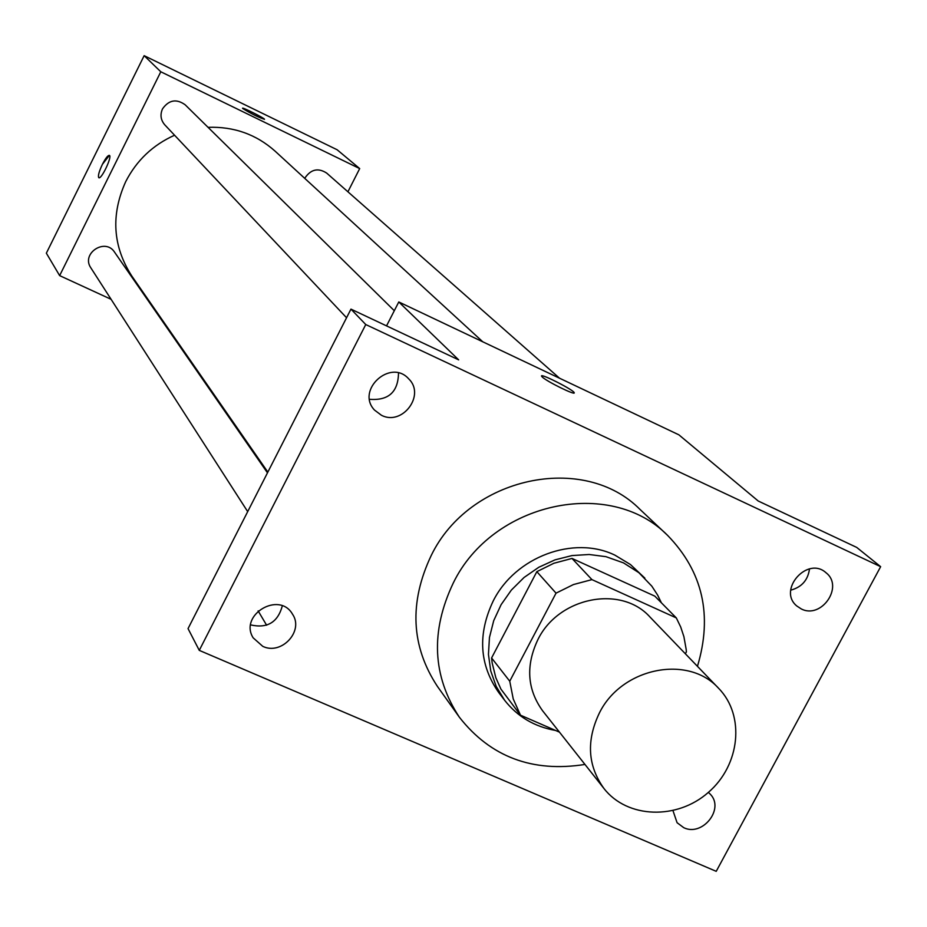 <?xml version="1.0" encoding="UTF-8"?>
<svg xmlns="http://www.w3.org/2000/svg" width="927" height="927" viewBox="0 0 927 927"><rect width="100%" height="100%" fill="white"/><g stroke="black" fill="none" stroke-linecap="round" stroke-linejoin="round"><path stroke-width="1.39" d="M599.421 712.921C621.669 667.602 688.321 654.23 718.738 688.437C745.296 715.598 740.117 765.123 708.379 792.376C677.069 820.128 627.289 818.541 603.987 788.541C587.66 765.818 586.131 740.615 599.421 712.921M603.987 788.541L542.608 710.789C527.139 689.294 525.574 665.54 537.938 639.526C558.633 596.988 621.229 584.705 650.036 617.081L718.738 688.437M536.837 571.658L553.882 563.257L572.005 558.436L654.81 596.131L676.316 617.915L591.936 579.618L573.442 584.555L556.038 593.153L536.837 571.658L491.588 657.961L492.179 663.037L495.841 677.753L500.939 689.143L520.487 715.181L559.468 732.156M685.366 653.778L686.386 651.878L686.165 649.294L683.906 636.675L680.708 627.011L676.316 617.915M556.038 593.153L509.746 681.206L513.234 698.946L520.487 715.181M572.005 558.436L591.936 579.618M491.588 657.961L509.746 681.206M661.368 602.77L657.625 595.076L651.808 586.142L638.877 572.689L623.547 562.898L605.968 556.675L589.178 554.497L571.959 555.574L554.96 559.885L538.796 567.266L524.079 577.463L511.356 590.082L501.113 604.659L493.72 620.65L489.456 637.452L488.448 654.427L490.742 670.974L496.223 686.467L504.682 700.348C517.544 716.698 534.508 726.733 555.586 730.464M504.682 700.348L498.738 692.55C479.317 664.74 477.475 634.219 493.21 600.986C515.145 556.872 573.639 535.041 614.925 555.157L630.43 564.52L644.833 578.089M584.972 764.451C532.388 772.689 490.522 756.942 459.363 717.208C432.388 676.107 430.337 631.414 453.222 583.118C492.341 502.098 610.07 476.837 667.683 535.47C702.817 571.727 712.747 615.343 697.452 666.328M459.363 717.208L437.405 686.386C411.032 646.223 408.958 602.631 431.171 555.597C469.155 476.675 583.813 452.249 640.128 509.537L667.683 535.47M708.39 792.365L710.43 794.346C724.694 809.039 702.388 836.896 683.755 827.684L677.081 822.712L672.99 810.673M262.77 646.351L253.152 637.822C238.749 614.983 279.236 590.661 292.492 614.149C304.218 630.974 281.518 655.551 262.77 646.351M381.472 415.296L374.508 410.082C355.539 390.128 390.696 358.158 408.772 378.934C425.725 395.122 402.341 426.211 381.472 415.296M801.264 608.923L796.768 605.968C777.255 589.966 807.556 555.667 826.084 572.805C844.08 586.571 821.426 619.479 801.264 608.923M880.65 566.675L365.759 324.543L199.27 650.372L716.223 871.334L880.65 566.675L856.722 547.417L758.216 501.009L678.865 434.821L398.784 301.959L458.656 359.861L350.962 309.12L365.759 324.543M542.26 377.034L541.519 376.119C540.001 372.805 574.137 390.151 574.207 392.735C575.829 395.783 546.965 381.6 542.26 377.034M369.583 399.305C388.529 400.777 398.17 392.005 398.506 373.002M250.684 624.914C267.277 628.68 277.822 622.341 282.318 605.887M350.962 309.12L188.042 628.61L199.27 650.372M258.135 610.893L266.617 625.215M790.719 590.163C801.704 587.208 807.973 580.117 809.503 568.9M398.784 301.959L386.536 325.887M541.519 375.968C541.82 373.685 574.207 390.313 574.207 392.747L574.195 392.921M267.845 472.11L131.854 276.107C112.735 246.373 110.695 214.867 125.724 181.611C136.57 160.452 152.851 144.994 174.577 135.226M208.054 127.323C233.894 126.431 256.234 134.369 275.087 151.147L482.758 341.785M267.474 472.851L114.554 252.156C105.214 237.416 80.823 253.569 90.858 267.857L247.694 511.634M304.798 178.424L305.11 177.752C311.055 169.224 318.239 167.66 326.675 173.082L559.526 378.204M346.559 317.752L164.751 124.809C160.707 120.035 159.954 114.728 162.503 108.888C168.841 99.919 176.385 98.552 185.145 104.774L394.299 310.707M347.915 191.796L359.688 168.587L160.8 71.773L59.641 275.62L111.089 299.305M164.149 323.732L165.249 324.241M160.8 71.773L144.149 55.666L337.127 149.757L359.688 168.587M242.77 108.54L242.55 108.262C241.912 106.814 264.879 118.366 264.508 119.305C258.621 117.428 251.379 113.836 242.77 108.54M144.149 55.666L46.35 253.175L59.641 275.62M98.807 177.694L98.795 177.694C97.81 176.049 99.015 171.599 102.399 164.357C105.574 158.204 107.903 155.215 109.398 155.377C112.422 156.454 101.286 179.884 98.795 177.694C97.799 176.049 99.004 171.599 102.399 164.346L109.363 155.365M242.55 108.239C250.07 110.927 257.393 114.624 264.508 119.316L264.496 119.351"/></g></svg>
